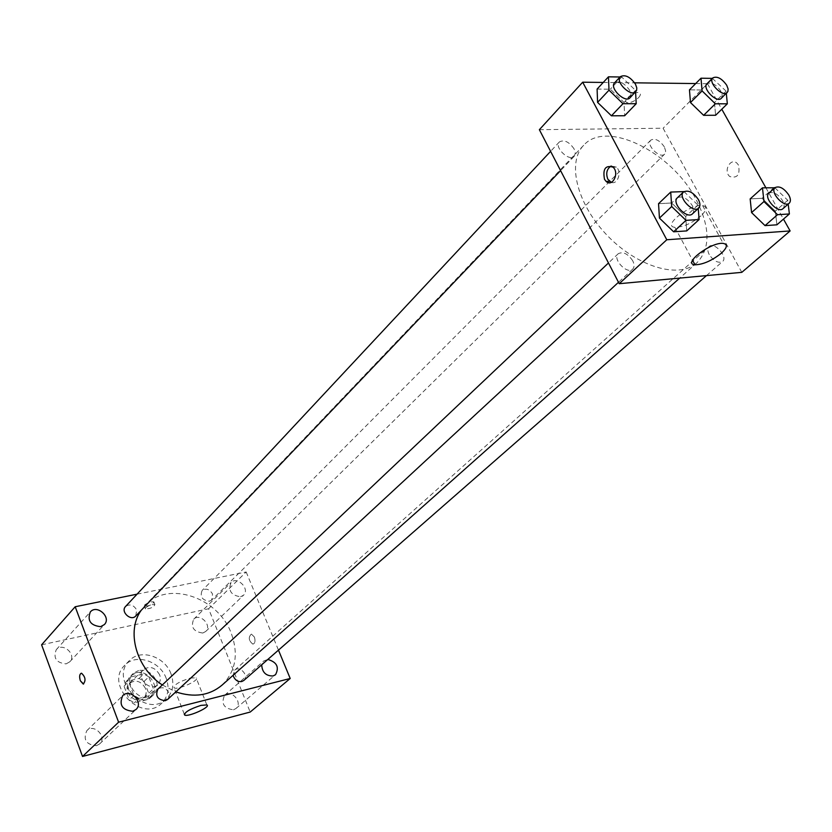<?xml version="1.0" encoding="UTF-8"?>
<svg xmlns="http://www.w3.org/2000/svg" width="832" height="832" viewBox="0 0 832 832"><rect width="100%" height="100%" fill="white"/><g stroke="black" fill="none" stroke-linecap="round" stroke-linejoin="round"><path stroke-width="0.62" stroke-dasharray="4.16 3.12" d="M159.65 674.846C155.251 667.378 149.874 665.621 143.53 669.552C135.158 677.03 150.197 692.588 157.955 684.486C160.42 681.907 160.982 678.683 159.65 674.846M145.486 688.428C141.17 681.075 135.855 679.349 129.553 683.27C121.243 690.706 136.053 706.035 143.77 697.986C146.214 695.417 146.786 692.224 145.486 688.428M147.222 699.608L134.326 702.811L129.241 699.868L124.041 686.182L126.214 681.512L139.1 678.434L144.134 681.356L149.344 694.918L147.222 699.608L151.923 695.167L138.986 698.36L134.326 702.811M126.214 681.512L130.811 676.967L143.738 673.899L139.1 678.434M144.134 681.356L148.793 676.842L154.045 690.456L149.344 694.918M148.793 676.842L143.738 673.899M130.811 676.967L128.638 681.658L124.041 686.182M138.986 698.36L133.869 695.406L128.638 681.658M151.923 695.167L154.045 690.456M136.282 672.776C148.866 669.105 161.179 688.511 151.434 696.769C140.4 708.23 119.194 686.275 131.03 675.646L136.282 672.776M138.601 670.488L133.349 673.358C121.503 683.998 142.761 706.004 153.806 694.533C157.342 690.841 158.163 686.254 156.27 680.784C152.422 672.922 146.536 669.49 138.601 670.488M133.869 695.406L129.241 699.868M166.223 678.382C160.139 661.034 135.897 653.141 124.852 665.194C103.823 684.33 141.825 723.663 161.668 703.31C168.158 696.623 169.676 688.314 166.223 678.382M171.007 673.837C164.882 656.427 140.546 648.461 129.47 660.546C108.399 679.713 146.598 719.243 166.483 698.849C172.983 692.151 174.491 683.81 171.007 673.837M96.398 745.711L99.59 743.954C107.494 737.058 94.037 723.039 86.83 730.662C82.898 739.658 86.091 744.671 96.398 745.711M233.48 709.8L235.914 708.542C243.256 702.79 231.348 688.844 224.609 695.292C220.865 703.643 223.818 708.49 233.48 709.8M202.8 633.027L205.65 631.519C212.451 625.539 199.888 612.602 193.71 619.226C190.518 627.162 193.544 631.758 202.8 633.027M66.113 663.874L69.784 661.794C76.991 654.659 62.733 641.867 56.264 649.667C53.019 658.143 56.295 662.875 66.113 663.874M41.6 644.81L208.593 608.764L250.182 712.057M267.842 659.433L263.765 660.951L261.706 664.799M240.573 596.773L243.474 595.265C250.37 589.222 237.318 575.786 231.078 582.494C227.906 590.595 231.078 595.348 240.573 596.773M190.226 678.09L196.123 677.768C200.762 679.817 177.601 690.394 174.034 687.856C173.69 684.913 179.088 681.658 190.226 678.09M137.062 594.162L246.178 571.979L208.593 608.764M144.622 604.989C147.982 602.524 151.06 601.484 153.847 601.879C152.547 604.625 149.386 606.07 144.373 606.216L144.622 604.989M145.673 607.693C149.042 605.228 152.121 604.188 154.898 604.583C153.598 607.308 150.436 608.754 145.423 608.92L145.673 607.693M246.178 571.979L278.47 650.125M254.374 637L251.326 634.026C248.175 637.385 248.695 640.744 252.886 644.124C255.07 643.386 255.57 641.014 254.374 637L251.326 634.026C248.165 637.385 248.685 640.744 252.876 644.124C255.06 643.386 255.559 641.014 254.374 637M81.214 673.254L81.557 673.223C85.322 676.551 85.987 680.15 83.574 684.029M167.617 699.462L169.239 696.457L168.834 692.754C165.89 687.71 162.261 686.494 157.955 689.083M209.362 601.245L211.671 600.018L212.555 594.038C209.612 589.191 206.138 587.995 202.134 590.46C199.732 596.617 202.134 600.215 209.362 601.245M135.772 616.002L136.687 609.95C133.567 604.822 129.865 603.668 125.559 606.486M243.745 680.514C249.413 675.979 239.897 665.101 234.697 670.176L233.158 675.241M222.03 685.142C235.758 671.372 238.805 654.014 231.161 633.069C217.974 597.106 167.492 580.206 145.09 605.498L141.19 610.324M162.323 684.954L175.822 691.881M694.824 264.451L697.029 262.683C710.611 248.258 710.278 227.178 696.041 199.441C671.684 151.996 606.278 119.288 583.648 145.33C567.112 162.032 576.462 202.478 605.478 233.584C634.286 264.878 675.189 278.585 694.439 264.722M709.228 254.571C707.439 251.004 707.377 248.342 709.051 246.584C714.199 241.353 728.385 257.057 722.55 261.55C718.203 263.494 713.762 261.175 709.228 254.571M574.101 148.907C569.088 141.762 564.19 139.443 559.385 141.939C553.79 147.17 569.358 162.146 574.257 156.25L575.318 153.119L574.101 148.907M664.383 146.931C659.693 140.286 655.179 138.008 650.842 140.098C645.58 144.674 660.046 159.338 664.664 154.097L665.673 151.091L664.383 146.931M632.736 260.79C627.9 253.708 623.074 251.358 618.249 253.718C612.05 258.846 627.203 274.945 632.736 269.11C634.504 267.207 634.504 264.43 632.736 260.79M539.365 129.698L663.094 128.222L741.801 272.345M603.252 82.451L634.639 82.826M695.708 83.564L707.46 83.71L663.094 128.222M638.529 97.677C640.89 94.994 641.004 93.319 638.851 92.633C633.329 91.218 621.338 101.691 627.349 102.627C630.947 102.835 634.681 101.182 638.529 97.677M658.549 203.674L671.674 202.998L685.672 216.518L686.722 230.911L685.672 216.518L671.674 202.998L658.549 203.674M689.468 89.877L701.47 89.981L714.449 102.596L715.614 115.263L714.449 102.596L701.47 89.981L689.468 89.877M707.46 83.71L721.791 109.231M765.835 187.678L783.474 219.097M597.106 89.076L610.334 89.19L624 102.44L624.645 115.742L624 102.44L610.334 89.19L597.106 89.076M750.162 198.91L762.05 198.286L775.32 211.162L776.89 224.817L775.32 211.162L762.05 198.286L750.162 198.91M738.483 165.09L737.017 163.238C730.6 157.165 723.018 171.278 729.82 176.55C737.402 178.547 740.293 174.73 738.483 165.09L737.017 163.238C730.59 157.165 723.018 171.278 729.81 176.55C737.391 178.547 740.282 174.73 738.483 165.09M611.146 165.994L616.398 167.086C622.066 171.86 617.625 185.016 611.291 182.374M701.033 215.81C691.694 223.434 682.968 227.271 674.877 227.313C661.586 226.252 690.342 203.518 702.614 205.587C707.346 206.69 706.826 210.101 701.033 215.81M638.539 97.677C640.9 95.004 641.004 93.319 638.851 92.643C633.339 91.229 621.338 101.702 627.349 102.638C630.958 102.835 634.681 101.182 638.539 97.677M774.883 187.793L787.738 200.262L788.195 204.1M782.943 208.697C784.607 206.96 784.462 204.235 782.517 200.543C777.743 193.742 773.188 191.287 768.872 193.159M774.363 187.283L762.05 198.286M787.738 200.262L775.32 211.162M684.008 191.599L697.965 205.109L698.235 208.499M692.442 213.855C694.179 211.973 694.106 209.165 692.203 205.421C687.107 198.099 682.146 195.562 677.331 197.829M683.862 191.464L671.674 202.998M697.965 205.109L685.672 216.518M712.338 78.385L726.097 91.114L726.326 93.402M721.323 98.322L722.249 95.316L720.824 91.073C715.905 84.219 711.287 81.786 706.971 83.762M713.014 78.395L701.47 89.981M726.097 91.114L714.449 102.596M620.038 76.991L621.712 77.022L635.492 90.376L635.575 91.957M630.042 97.77L631.03 94.63L629.678 90.334C624.406 82.95 619.372 80.454 614.578 82.836M621.712 77.022L610.334 89.19M635.492 90.376L624 102.44M143.77 697.986L157.955 684.486M129.553 683.27L143.53 669.552M133.349 673.358L131.03 675.646M153.806 694.533L151.434 696.769M129.47 660.546L124.852 665.194M166.483 698.849L161.668 703.31M99.59 743.954L136.001 709.498M86.83 730.662L122.71 695.656M235.914 708.542L275.527 674.7M224.609 695.292L263.765 660.951M205.65 631.519L243.474 595.265M193.71 619.226L231.078 582.494M69.784 661.794L104.374 624.572M56.264 649.667L90.324 611.936M206.846 704.922L196.123 677.768M184.267 714.106L174.034 687.856M154.898 604.583L153.847 601.879M145.423 608.92L144.373 606.216M583.648 145.33L145.09 605.498M697.029 262.683L679.702 278.096M706.472 275.621L722.55 261.55M234.697 670.176L709.051 246.584M559.385 141.939L550.597 151.351M574.257 156.25L560.581 170.602M650.842 140.098L202.134 590.46M664.664 154.097L211.671 600.018M618.249 253.718L608.473 262.964M632.736 269.11L618.488 282.287M616.398 167.086L613.07 167.19M674.877 227.313L692.557 260.239M702.614 205.587L723.237 243.402"/><path stroke-width="1.25" d="M278.47 650.125L290.202 678.486L250.182 712.057L82.534 756.465L41.6 644.81L75.182 606.746L137.062 594.162M132.746 711.266L136.001 709.498C144.05 702.489 130.042 687.887 122.71 695.656C118.778 704.87 122.127 710.081 132.746 711.266M261.706 664.799C262.122 672.308 265.897 676.031 273.052 675.969L275.527 674.7C279.448 667.222 276.89 662.137 267.842 659.433M100.62 626.662L104.374 624.572C111.706 617.334 96.897 604.001 90.324 611.936C87.079 620.61 90.511 625.518 100.62 626.662M290.202 678.486L118.602 722.186L82.534 756.465M200.97 705.38L206.846 704.922C211.411 706.742 188.115 717.361 184.631 715.042C184.361 712.275 189.8 709.051 200.97 705.38M118.602 722.186L75.182 606.746M83.574 684.029L80.35 680.774C79.144 676.437 79.539 673.92 81.546 673.234C85.478 676.978 86.05 680.597 83.242 684.06L80.34 680.774C79.196 676.811 79.487 674.305 81.214 673.254M608.473 262.964L157.955 689.083C155.022 695.874 157.477 699.743 165.318 700.7L167.617 699.462L618.488 282.287M550.597 151.351L125.559 606.486C120.234 611.676 130.905 621.608 135.772 616.002L560.581 170.602M233.158 675.241L233.584 676.718C235.456 680.42 238.181 682.022 241.758 681.543L243.745 680.514L706.472 275.621M141.19 610.324C126.038 631.01 136.126 668.044 162.323 684.954M175.822 691.881C194.022 697.861 209.425 695.614 222.03 685.142L679.702 278.096M783.474 219.097L790.119 230.942L741.801 272.345L619.226 283.702L539.365 129.698L582.691 82.202L603.252 82.451M634.639 82.826L695.708 83.564M698.235 208.499L699.119 219.544L686.722 230.911L673.629 231.795L659.433 218.088L658.549 203.674L659.433 218.088L671.694 206.523L670.717 192.067L684.008 191.599M726.326 93.402L727.334 103.813L715.614 115.263L703.633 115.326L690.477 102.554L689.468 89.877L690.477 102.554L702.094 90.917L701.002 78.208L712.338 78.385M790.119 230.942L666.786 239.762L582.691 82.202M721.791 109.231L765.835 187.678M635.575 91.957L636.21 103.709L624.645 115.742L611.437 115.804L597.574 102.388L597.106 89.076L597.574 102.388L609.003 90.168L608.462 76.825L620.038 76.991M788.195 204.1L789.391 213.959L776.89 224.817L765.034 225.618L751.577 212.586L750.162 198.91L751.577 212.586L763.974 201.552L762.466 187.834L774.883 187.793M666.786 239.762L619.226 283.702M721.375 253.198C711.849 260.697 703.061 264.566 695.011 264.805C681.803 264.108 711.09 241.717 723.237 243.402C727.927 244.348 727.303 247.614 721.375 253.198M604.5 179.306C602.607 168.948 605.457 164.913 613.07 167.19C619.726 172.952 612.425 187.647 606.091 181.386L604.5 179.306M611.291 182.374L607.828 179.182C605.675 173.306 606.788 168.917 611.146 165.994M789.391 213.959L777.525 214.698L763.974 201.552M775.122 187.585L768.872 193.159C763.183 197.527 777.91 213.803 782.943 208.697L789.256 203.174C790.91 201.438 790.764 198.723 788.798 195.021C783.994 188.188 779.438 185.713 775.122 187.585C769.444 191.942 784.233 208.27 789.256 203.174M762.466 187.834L750.162 198.91M776.89 224.817L765.034 225.618L751.577 212.586M777.525 214.698L765.034 225.618M699.119 219.544L685.994 220.355L671.694 206.523M683.519 191.984L677.331 197.829C671.206 202.862 687.014 219.638 692.442 213.855L698.693 208.073C700.43 206.19 700.336 203.382 698.422 199.628C693.295 192.275 688.334 189.727 683.519 191.984C677.394 196.997 693.274 213.845 698.693 208.073M670.717 192.067L658.549 203.674M686.722 230.911L673.629 231.795L659.433 218.088M685.994 220.355L673.629 231.795M727.334 103.813L715.343 103.792L702.094 90.917M712.826 77.886L706.971 83.762C701.792 88.223 716.83 103.47 721.323 98.322L727.917 91.437L728.094 88.941L726.71 85.238C721.76 78.374 717.132 75.92 712.826 77.886C707.668 82.337 722.748 97.646 727.241 92.498M701.002 78.208L689.468 89.877M715.614 115.263L703.633 115.326L690.477 102.554M715.343 103.792L703.633 115.326M636.21 103.709L622.981 103.698L609.003 90.168M620.35 76.658L614.578 82.836C609.066 87.953 625.248 103.584 630.042 97.77L636.574 90.522L636.802 87.942L635.492 84.209C630.188 76.804 625.144 74.287 620.35 76.658C614.848 81.765 631.093 97.458 635.866 91.655M608.462 76.825L597.106 89.076M624.645 115.742L611.437 115.804L597.574 102.388M622.981 103.698L611.437 115.804M184.631 715.042L184.267 714.106M609.409 181.251L606.091 181.386M692.557 260.239L695.011 264.805"/></g></svg>
